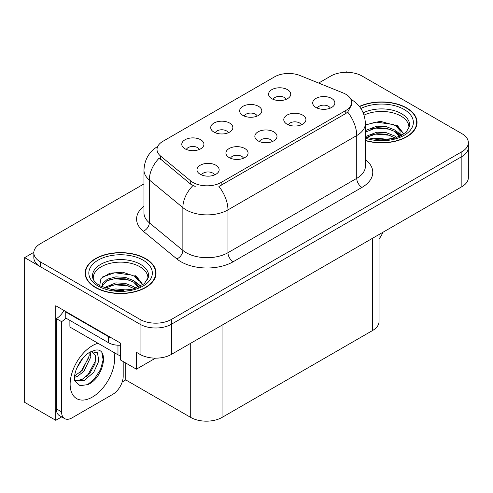 <?xml version="1.0" encoding="UTF-8"?>
<svg xmlns="http://www.w3.org/2000/svg" width="493" height="493" viewBox="0 0 493 493"><rect width="100%" height="100%" fill="white"/><g stroke="black" fill="none" stroke-linecap="round" stroke-linejoin="round"><path stroke-width="0.74" d="M272.407 141.54A6.649 3.839 0 0 0 270.62 139.673A6.649 3.839 0 0 0 264.069 138.699A6.649 3.839 0 0 0 259.435 141.54M273.751 131.828A11.08 6.397 0 0 0 259.558 131.12A11.08 6.397 0 0 0 255.885 139.069A11.08 6.397 0 0 0 258.085 140.875A11.08 6.397 0 0 0 275.951 139.069A11.08 6.397 0 0 0 273.751 131.828M228.277 132.765A6.649 3.839 0 0 0 226.49 130.898A6.649 3.839 0 0 0 219.946 129.924A6.649 3.839 0 0 0 215.305 132.765M229.627 123.059A11.08 6.397 0 0 0 215.429 122.344A11.08 6.397 0 0 0 211.762 130.294A11.08 6.397 0 0 0 213.956 132.099A11.08 6.397 0 0 0 231.821 130.294A11.08 6.397 0 0 0 229.627 123.059M243.474 158.241A6.649 3.839 0 0 0 241.687 156.373A6.649 3.839 0 0 0 235.143 155.4A6.649 3.839 0 0 0 230.502 158.241M244.824 148.535A11.08 6.397 0 0 0 230.625 147.82A11.08 6.397 0 0 0 226.959 155.77A11.08 6.397 0 0 0 229.153 157.581A11.08 6.397 0 0 0 247.018 155.77A11.08 6.397 0 0 0 244.824 148.535M214.541 174.947A6.649 3.839 0 0 0 212.754 173.08A6.649 3.839 0 0 0 206.21 172.106A6.649 3.839 0 0 0 201.575 174.947M215.891 165.235A11.08 6.397 0 0 0 201.692 164.526A11.08 6.397 0 0 0 198.026 172.476A11.08 6.397 0 0 0 200.226 174.282A11.08 6.397 0 0 0 218.091 172.476A11.08 6.397 0 0 0 215.891 165.235M301.334 124.834A6.649 3.839 0 0 0 299.553 122.967A6.649 3.839 0 0 0 293.002 121.993A6.649 3.839 0 0 0 288.368 124.834M302.684 115.128A11.08 6.397 0 0 0 288.491 114.413A11.08 6.397 0 0 0 284.818 122.363A11.08 6.397 0 0 0 287.018 124.174A11.08 6.397 0 0 0 304.884 122.363A11.08 6.397 0 0 0 302.684 115.128M330.267 108.133A6.649 3.839 0 0 0 328.486 106.266A6.649 3.839 0 0 0 321.935 105.292A6.649 3.839 0 0 0 317.301 108.133M331.616 98.421A11.08 6.397 0 0 0 317.418 97.713A11.08 6.397 0 0 0 313.751 105.662A11.08 6.397 0 0 0 315.951 107.468A11.08 6.397 0 0 0 333.816 105.662A11.08 6.397 0 0 0 331.616 98.421M286.137 99.358A6.649 3.839 0 0 0 284.356 97.491A6.649 3.839 0 0 0 277.805 96.517A6.649 3.839 0 0 0 273.171 99.358M287.487 89.652A11.08 6.397 0 0 0 273.295 88.937A11.08 6.397 0 0 0 269.622 96.887A11.08 6.397 0 0 0 271.822 98.692A11.08 6.397 0 0 0 289.687 96.887A11.08 6.397 0 0 0 287.487 89.652M257.204 116.065A6.649 3.839 0 0 0 255.423 114.191A6.649 3.839 0 0 0 248.873 113.217A6.649 3.839 0 0 0 244.238 116.065M258.554 106.352A11.08 6.397 0 0 0 244.362 105.638A11.08 6.397 0 0 0 240.689 113.587A11.08 6.397 0 0 0 242.889 115.399A11.08 6.397 0 0 0 260.754 113.587A11.08 6.397 0 0 0 258.554 106.352M199.345 149.471A6.649 3.839 0 0 0 197.557 147.598A6.649 3.839 0 0 0 191.013 146.624A6.649 3.839 0 0 0 186.379 149.471M200.694 139.759A11.08 6.397 0 0 0 186.496 139.044A11.08 6.397 0 0 0 182.829 146.994A11.08 6.397 0 0 0 185.029 148.806A11.08 6.397 0 0 0 202.894 146.994A11.08 6.397 0 0 0 200.694 139.759M345.772 94.231A19.942 11.512 0 0 0 343.103 92.943L300.101 75.558A19.942 11.512 0 0 0 274.564 76.846L162.856 141.343A19.942 11.512 0 0 0 157.014 149.484A19.942 11.512 0 0 0 160.619 156.09L190.729 180.919A19.942 11.512 0 0 0 221.166 182.453L345.772 110.512A19.942 11.512 0 0 0 351.608 102.371A19.942 11.512 0 0 0 345.772 94.231M33.844 252.311L24.65 257.623L140.061 324.252A22.154 12.793 0 0 0 171.398 324.252L461.861 156.558A22.154 12.793 0 0 0 468.35 147.512A22.154 12.793 0 0 1 461.861 156.558L171.398 324.252A22.154 12.793 0 0 1 140.061 324.252L40.315 266.664A22.154 12.793 0 0 1 33.826 257.623L33.826 252.798A22.154 12.793 0 0 0 40.315 261.845L140.061 319.427A22.154 12.793 0 0 0 171.398 319.427L461.861 151.733A22.154 12.793 0 0 0 468.35 142.687A22.154 12.793 0 0 0 461.861 133.64L362.115 76.051A22.154 12.793 0 0 0 330.778 76.051L318.651 83.058M347.288 72.317L346.45 71.83L345.611 72.317M61.68 416.905L55.777 420.313L55.777 305.74L120.428 343.066L120.428 359.952L136.407 369.177L136.407 352.292L140.061 354.405A22.154 12.793 0 0 0 171.398 354.405L461.861 186.705A22.154 12.793 0 0 0 468.35 177.659L468.35 142.687M155.511 358.152L136.407 369.177M55.777 420.313L24.65 402.343L24.65 257.623M379.049 234.52L379.049 321.479A22.154 12.793 180 0 1 372.56 330.526L222.053 417.423A22.154 12.793 180 0 1 190.717 417.423L125.752 379.912L125.752 363.027M125.752 379.912L122.202 381.964M365.387 140.597A35.453 20.466 0 0 0 417.041 122.393A35.453 20.466 0 0 0 406.663 107.924A35.453 20.466 0 0 0 359.385 106.439M145.651 258.615A35.453 20.466 0 0 0 107.018 254.178A35.453 20.466 0 0 0 85.135 273.085A35.453 20.466 0 0 0 95.519 287.561A35.453 20.466 0 0 0 134.151 291.998A35.453 20.466 0 0 0 156.034 273.085A35.453 20.466 0 0 0 145.651 258.615M85.505 274.965A35.453 20.466 0 0 0 85.381 275.501M351.608 102.371L351.608 104.818L347.701 112.114L345.772 113.519L218.923 186.471A25.852 14.926 60 0 1 227.957 209.889A29.543 17.058 180 0 1 186.175 209.889A29.543 17.058 180 0 1 182.866 207.615L149.311 179.951A29.543 17.058 180 0 1 143.974 170.165L143.974 212.982A29.543 17.058 0 0 0 149.311 222.762L182.866 250.426A29.543 17.058 0 0 0 186.175 252.706A29.543 17.058 0 0 0 227.957 252.706L356.735 178.355A29.543 17.058 0 0 0 365.387 166.295L365.387 123.478A29.543 17.058 180 0 1 356.735 135.538A25.852 14.926 -120 0 0 347.701 112.114M195.21 186.471L190.729 184.203L159.276 158.013A25.852 17.286 129.5 0 0 149.311 179.951L149.311 222.762A7.383 4.942 -50.5 0 1 143.266 231.242A36.926 21.322 180 0 1 143.974 206.222M143.974 183.907L40.315 243.752A22.154 12.793 0 0 0 33.826 252.798M155.788 275.501A35.453 20.466 0 0 0 155.665 274.965M416.795 124.809A35.453 20.466 0 0 0 416.677 124.273M382.839 232.332A14.772 8.529 -60 0 1 379.049 238.951M87.908 384.589L80.057 385.686L74.837 380.953L74.492 379.099C74.357 376.104 75.004 372.726 76.44 368.986C79.207 362.373 82.83 357.314 87.31 353.814L89.818 352.125L95.574 350.092C109.323 347.651 104.134 377.478 87.908 384.589M91.784 351.417L95.593 355.49L95.063 363.723L90.071 372.862L82.349 379.228L77.475 380.541L74.628 380.202M74.714 380.578L84.149 380.528L93.744 372.314L98.822 360.993L97.46 352.772L91.088 351.614L89.757 352.187M76.84 367.994L83.188 357.745M74.486 377.385L77.383 376.35L83.835 371.432L90.841 356.864L90.182 351.984M74.622 375.869L82.177 370.477L89.184 355.903L89.017 352.612M123.195 361.548L123.195 376.264A14.772 8.529 -60 0 1 112.749 394.357L72.015 417.873A14.772 8.529 -60 0 1 64.632 418.606L59.407 415.593A14.772 8.529 -60 0 1 56.35 408.826L56.35 318.62A14.772 8.529 120 0 0 63.942 310.454M65.871 318.084A14.772 8.529 -60 0 1 61.57 321.633L56.35 318.62M64.632 418.606A14.772 8.529 -60 0 1 61.57 411.846L61.57 321.633M111.917 338.155A14.772 8.529 180 0 1 108.571 336.707L65.748 311.983A14.772 8.529 0 0 0 66.191 311.755M108.571 336.707L108.571 342.74A14.772 8.529 0 0 0 120.428 345.199M65.748 311.983L65.748 318.016L108.571 342.74M79.576 372.93L81.074 371.352L89.073 356.938M86.158 376.806L87.705 375.185L95.815 360.346M87.335 384.848L94.336 379.012L100.523 369.577L103.136 359.816L101.885 352.865M364.068 115.115A27.325 15.776 180 0 1 400.914 116.065A27.325 15.776 180 0 1 408.759 128.932M400.113 136.265L400.02 130.534L395.478 125.487L380.288 121.296L365.387 124.871M359.545 106.642A35.083 20.256 180 0 1 406.398 108.072A35.083 20.256 180 0 1 416.677 122.393A35.083 20.256 180 0 1 365.387 140.357M372.049 139.137L376.812 138.231L389.199 139.476M376.381 139.784L384.805 139.95M365.387 136.604L376.812 132.198L386.37 132.703L394.653 135.963L396.797 137.615M366.083 137.51L376.812 133.708L386.37 134.207L395.491 138.046M365.387 130.571L376.812 126.171L386.37 126.67L394.653 129.93L399.829 136.401M365.387 132.081L376.812 127.675L386.37 128.18L394.653 131.44L399.379 136.604M365.387 125.08L375.783 122.054L393.925 124.563M395.565 125.333L397.475 126.418L403.785 134.182M370.391 129.129L375.783 128.088L390.203 129.271M397.851 132.691L401.308 135.667M370.391 135.162L375.783 134.114L390.203 135.298M378.304 139.944L382.999 140.03M395.904 124.754L397.475 125.66L403.921 134.09M395.737 130.694L401.74 135.439M93.417 279.623A27.325 15.776 180 0 1 108.774 263.687A27.325 15.776 180 0 1 139.907 266.756A27.325 15.776 180 0 1 147.746 279.623M139.1 286.963L139.008 281.226L134.466 276.179L122.794 272.216L109.828 273.227L100.966 278.477L99.685 285.7M145.392 258.763A35.083 20.256 180 0 1 155.665 273.085A35.083 20.256 180 0 1 134.01 291.801A35.083 20.256 180 0 1 95.778 287.407A35.083 20.256 180 0 1 85.505 273.085A35.083 20.256 180 0 1 107.16 254.376A35.083 20.256 180 0 1 145.392 258.763M111.042 289.835L115.806 288.923L128.192 290.174M115.374 290.476L123.798 290.642M103.918 287.764L115.806 282.89L125.364 283.395L133.64 286.655L135.785 288.313M105.071 288.202L115.806 284.399L125.364 284.905L134.478 288.738M102.248 287.049L102.747 283.395L107.529 279.118L115.806 276.863L125.364 277.362L133.64 280.628L138.816 287.092M102.174 286.661L102.747 284.905L107.529 280.628L115.806 278.366L125.364 278.872L133.64 282.132L138.367 287.296M69.889 320.407L69.889 326.156A3.691 2.132 0 0 0 70.974 327.66L117.975 354.8A3.691 2.132 0 0 0 120.428 355.422M102.396 277.004L114.77 272.746L132.913 275.254M134.558 276.025L136.469 277.109L142.773 284.88M109.384 279.821L114.77 278.779L129.197 279.962M136.844 283.383L140.302 286.365M109.384 285.854L114.77 284.806L129.197 285.989M117.297 290.642L121.993 290.728M134.891 275.445L136.469 276.357L142.915 284.781M134.725 281.386L140.733 286.131M461.861 186.705L461.861 151.733M171.398 354.405L171.398 319.427M140.061 354.405L140.061 319.427M222.053 417.423L222.053 325.158M372.56 330.526L372.56 238.267M190.717 417.423L190.717 343.251M160.619 156.09L160.619 159.375M190.729 180.919L190.729 184.203M221.166 182.453L221.166 185.46M345.772 110.512L345.772 113.519M233.177 261.752A7.383 4.264 60 0 1 227.957 252.706L227.957 209.889L356.735 135.538L356.735 178.355A7.383 4.264 60 0 0 361.961 187.402L233.177 261.752A36.926 21.322 180 0 1 180.956 261.752A36.926 21.322 180 0 1 176.814 258.905L143.266 231.242M192.936 185.571A25.852 17.286 129.5 0 0 182.866 207.615L182.866 250.426A7.383 4.942 -50.5 0 1 176.814 258.905M365.387 159.535A36.926 21.322 180 0 1 361.961 187.402M40.315 261.845L40.315 266.664M113.908 352.446A31.46 18.167 -60 0 1 92.382 397.068A31.46 18.167 -60 0 1 70.135 384.226A31.46 18.167 -60 0 1 92.382 345.692A31.46 18.167 -60 0 1 98.021 343.276M74.646 380.276A16.688 9.638 120 0 0 77.475 380.541M61.57 411.846L56.35 408.826M363.218 112.848A28.083 16.214 180 0 1 401.45 113.643A28.083 16.214 180 0 1 409.603 126.27L406.01 132.426L395.306 138.102L380.103 140.03L365.387 137.251M360.882 108.497A31.755 18.333 180 0 1 404.05 109.428A31.755 18.333 180 0 1 406.676 133.64A31.755 18.333 180 0 1 365.387 138.163M400.901 116.083A28.804 16.626 180 0 1 401.425 116.366M92.573 276.961A28.083 16.214 180 0 1 108.91 261.05A28.083 16.214 180 0 1 140.443 264.334A28.083 16.214 180 0 1 148.596 276.961L144.289 283.734L131.619 289.514L114.641 290.395L99.974 285.872C92.049 280.616 92.832 277.565 92.573 276.961M143.038 260.125A31.755 18.333 180 0 1 143.038 286.051A31.755 18.333 180 0 1 98.125 286.051A31.755 18.333 180 0 1 98.125 260.125A31.755 18.333 180 0 1 143.038 260.125M139.895 266.781A28.804 16.626 180 0 1 140.413 267.058M117.975 354.8L117.975 345.211M70.974 327.66L70.974 321.029M365.387 123.478C364.888 112.854 360.217 104.892 351.38 99.586L350.887 99.309M157.976 146.273C149.139 151.579 144.474 159.547 143.974 170.165M91.525 351.361L91.088 351.614M416.677 122.393L416.677 125.339M155.665 273.085L155.665 276.037M85.505 273.085L85.505 276.037"/></g></svg>
